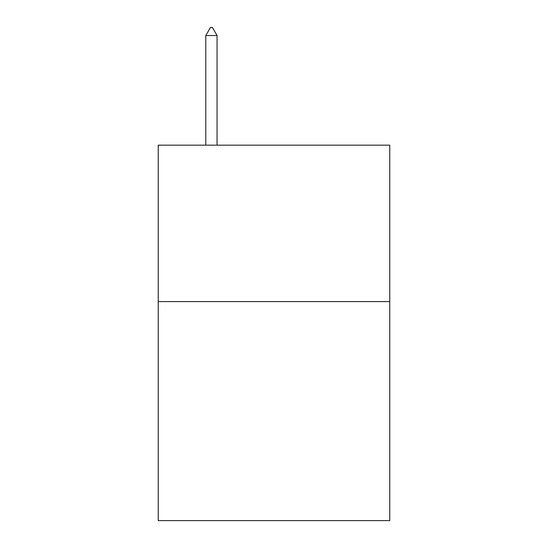 <?xml version="1.0" encoding="UTF-8"?>
<svg xmlns="http://www.w3.org/2000/svg" width="548" height="548" viewBox="0 0 548 548"><rect width="100%" height="100%" fill="white"/><g stroke="black" fill="none" stroke-linecap="round" stroke-linejoin="round"><path stroke-width="0.82" d="M389.758 301.592L389.758 520.6L158.242 520.6L158.242 145.165L389.758 145.165L389.758 301.592L158.242 301.592M217.056 35.538L212.364 27.4L210.487 27.4L205.795 35.538L217.056 35.538L217.056 145.165M205.795 35.538L205.795 145.165"/></g></svg>
